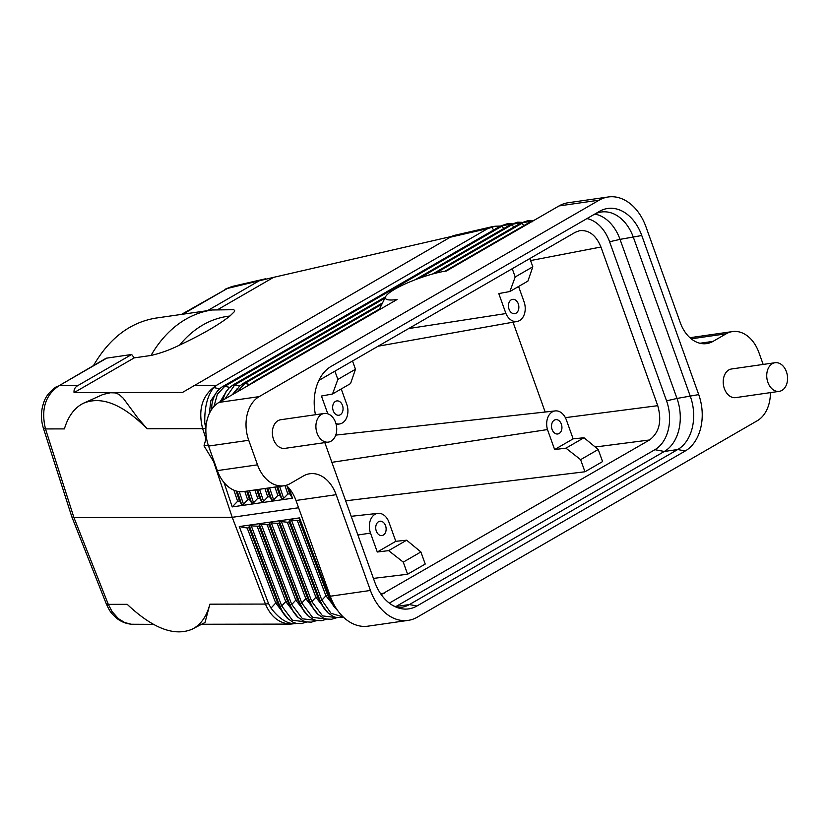 <?xml version="1.0" encoding="UTF-8"?>
<svg xmlns="http://www.w3.org/2000/svg" width="829" height="829" viewBox="0 0 829 829"><rect width="100%" height="100%" fill="white"/><g stroke="black" fill="none" stroke-linecap="round" stroke-linejoin="round"><path stroke-width="1.24" d="M237.156 391.899L244.824 383.433L242.97 383.703M531.658 221.146L520.643 223.125L432.562 274.016M382.532 302.927L243.353 383.34L239.301 386.376L234.234 393.588M396.811 607.408A40.994 29.233 81.8 0 0 401.671 607.274A40.994 29.233 81.8 0 0 409.391 604.569L677.718 449.536A40.994 29.233 81.8 0 0 690.381 396.511L633.418 237.436A40.994 29.233 81.8 0 0 601.357 212.006A40.994 29.233 81.8 0 0 594.466 214.255M324.813 442.624L374.656 581.834A43.585 31.077 81.8 0 0 400.127 608.445A43.585 31.077 81.8 0 0 416.946 605.999L685.272 450.966A43.585 31.077 81.8 0 0 698.723 394.594L641.77 235.519A43.585 31.077 81.8 0 0 599.543 211.322A43.585 31.077 81.8 0 0 599.481 211.354L331.154 366.387A43.585 31.077 81.8 0 0 315.455 414.728M779.208 391.361L735.696 397.619A14.466 10.321 -98.2 0 1 730.473 396.531A14.466 10.321 -98.2 0 1 723.23 381.133A14.466 10.321 -98.2 0 1 731.572 368.978L775.084 362.719A14.466 10.321 -98.2 0 1 780.307 363.807A14.466 10.321 -98.2 0 1 787.55 379.205A14.466 10.321 -98.2 0 1 779.208 391.361A14.466 10.321 -98.2 0 1 773.985 390.272A14.466 10.321 -98.2 0 1 766.742 374.863A14.466 10.321 -98.2 0 1 775.084 362.719M328.377 442.106L284.855 448.375A14.466 10.321 -98.2 0 1 279.632 447.287A14.466 10.321 -98.2 0 1 272.389 431.878A14.466 10.321 -98.2 0 1 280.73 419.733L324.253 413.464A14.466 10.321 -98.2 0 1 329.465 414.552A14.466 10.321 -98.2 0 1 336.709 429.961A14.466 10.321 -98.2 0 1 328.377 442.106A14.466 10.321 -98.2 0 1 323.155 441.018A14.466 10.321 -98.2 0 1 315.911 425.619A14.466 10.321 -98.2 0 1 324.253 413.464M257.518 464.831L217.353 470.613A33.761 24.072 81.8 0 0 243.757 491.556L283.922 485.773A33.761 24.072 81.8 0 1 257.518 464.831L248.731 440.282A33.761 24.072 -98.2 0 1 259.156 396.625L599.191 200.152A48.227 34.393 -98.2 0 1 608.279 196.97A48.227 34.393 -98.2 0 1 645.988 226.897L680.277 322.657A33.761 24.072 -98.2 0 0 706.681 343.6A33.761 24.072 -98.2 0 0 713.033 341.372L726.142 333.807L691.231 338.833M283.922 485.773A33.761 24.072 81.8 0 0 290.285 483.545L303.393 475.981A33.761 24.072 -98.2 0 1 309.745 473.753A33.761 24.072 -98.2 0 1 336.149 494.695L370.439 590.455A48.227 34.393 81.8 0 0 408.148 620.382A48.227 34.393 81.8 0 0 417.236 617.201L757.271 420.738A33.761 24.072 81.8 0 0 770.41 392.625M763.167 364.428L758.898 352.522A33.761 24.072 81.8 0 0 732.504 331.579A33.761 24.072 81.8 0 0 726.142 333.807M286.181 485.297A33.761 24.072 -98.2 0 1 295.974 500.478L330.263 596.238A48.227 34.393 81.8 0 0 367.983 626.164L408.148 620.382M217.353 470.613L208.566 446.064A33.761 24.072 -98.2 0 1 218.991 402.407L397.101 299.497A38.59 7.43 160.3 0 1 385.661 296.616A38.59 7.43 160.3 0 1 409.329 282.109A38.59 7.43 160.3 0 1 446.448 270.979L559.026 205.934A48.227 34.393 -98.2 0 1 568.103 202.753L608.279 196.97M153.386 624.351L131.148 624.247L124.609 622.475L118.485 618.724L112.081 611.626L108.298 604.351L127.2 604.32C152.64 628.299 174.225 636.62 191.965 629.273L205.001 622.496L209.882 604.175L265.435 604.072C270.876 616.807 279.3 623.481 290.72 624.102L296.647 623.429M213.633 461.639L232.213 517.317L265.435 604.072L268.555 603.626L239.26 526.56L299.518 517.887L299.269 520.519L327.787 595.543L333.538 606.092L338.128 611.149M298.585 507.762L232.213 517.317L73.947 517.597L71.864 516.923L106.257 603.792L108.298 604.351L73.947 517.597L45.491 428.935C40.818 409.288 45.377 394.853 59.17 385.651L106.133 358.221L131.676 354.48L134.215 357.879L151.002 355.465C160.671 353.237 170.246 349.765 179.727 345.019C201.955 334.564 218.68 324.906 229.902 316.036A131.396 93.687 81.8 0 0 179.727 345.019M191.965 629.273C200.649 624.993 206.618 616.631 209.882 604.175M56.714 386.49C49.802 391.278 45.45 396.718 43.657 402.78C40.808 411.184 40.714 419.65 43.377 428.168L45.491 428.935L64.393 428.904C68.216 416.168 74.579 407.619 83.449 403.246L103.034 394.438L110.371 392.759L115.304 392.894L119.044 394.407L123.231 398.221L137.645 417.764L147.075 428.759L202.628 428.655C197.799 409.246 202.39 394.811 216.421 385.371L213.706 387.568L219.706 388.811M83.449 403.246C101.521 395.744 122.733 404.251 147.075 428.759M295.673 623.605C287.59 624.206 279.363 619.045 271 608.113L275.715 603.035L277.57 602.766L279.85 606.217L249.249 525.71L249.052 527.752L247.197 528.021L239.26 526.56M249.249 525.71L259.094 526.311L287.611 601.326L293.673 612.33L289.891 604.766L291.746 604.507L302.512 618.807L316.46 620.486M257.239 526.57L285.756 601.595L287.611 601.326L289.891 604.766L259.29 524.27L259.094 526.311M259.29 524.27L269.135 524.861L297.652 599.875L303.715 610.89L299.932 603.325L301.787 603.056L312.554 617.356L326.502 619.035M267.28 525.13L295.798 600.144L297.652 599.875L299.932 603.325L269.332 522.819L269.135 524.861M269.332 522.819L279.176 523.42L307.704 598.434L313.756 609.439L309.973 601.875L279.373 521.379L279.176 523.42M279.373 521.379L287.362 522.239L289.228 521.969L289.414 519.928L299.269 520.519M299.518 517.887L330.429 599.554L333.538 606.092M330.429 599.554L327.787 595.543L325.932 595.802L338.895 612.165M277.321 523.679L305.839 598.704L307.704 598.434L309.973 601.875L311.828 601.616L315.88 597.253L317.745 596.984L320.015 600.434L321.87 600.165L331.02 613.284L343.279 617.025M289.414 519.928L320.015 600.434L323.797 607.999L327.465 612.496L333.289 616.538L336.512 617.584L343.693 617.418M289.228 521.969L317.745 596.984L323.797 607.999M287.362 522.239L315.88 597.253L328.522 613.47M281.228 521.109L311.828 601.616L322.595 615.916L336.543 617.584M342.481 405.402A7.233 5.161 -98.2 0 1 338.885 415.236A7.233 5.161 -98.2 0 1 333.227 410.749A7.233 5.161 -98.2 0 1 336.823 400.915A7.233 5.161 -98.2 0 1 342.481 405.402M335.932 423.598A14.497 10.331 -98.2 0 0 339.786 423.92A14.497 10.331 -98.2 0 0 347.102 405.329L341.237 388.956M334.895 371.164L337.859 379.433L332.522 393.993L321.445 396.044L327.797 413.806M271.187 522.56L301.787 603.056L305.839 598.704L318.481 614.921M261.145 524.001L291.746 604.507L295.798 600.144L308.44 616.361M565.948 448.168L554.632 449.536L573.14 438.852L583.989 437.743L565.948 448.168L580.611 459.66L598.227 449.484L583.989 437.743M249.052 527.752L277.57 602.766L281.549 610.621L283.632 613.781L279.85 606.217L281.705 605.947L292.471 620.258L306.419 621.926M251.104 525.451L281.705 605.947L285.756 601.595L298.399 617.812M511.576 224.037L500.561 226.016L223.27 386.231C217.022 389.817 213.229 395.993 211.882 404.759L211.644 409.443M213.944 406.511L217.385 394.21L224.742 386.324L222.887 386.594M271 608.113L268.555 603.626M247.197 528.021L275.715 603.035L288.357 619.253M580.611 459.66L584.953 471.774L602.569 461.598L598.227 449.484M93.781 365.071C109.687 337.952 130.422 322.284 155.976 318.077L212.162 309.984A139.873 99.729 81.8 0 0 151.002 355.465M212.162 309.984L233.778 309.694L234.638 310.523L234.244 311.797L229.902 316.036M213.706 387.568C207.333 395.775 204.369 407.661 204.794 423.215L205.882 428.603M232.224 506.902L237.622 501.286L239.477 501.017L241.633 504.446L243.488 504.177L247.664 499.835L249.529 499.576L251.674 503.006L253.529 502.737L257.705 498.395L259.57 498.125L261.715 501.555L263.57 501.286L267.757 496.944L269.612 496.685L271.757 500.115L273.611 499.846L277.798 495.504L279.653 495.234L281.798 498.664L283.653 498.395L287.839 494.053L289.694 493.794L292.471 498.229L232.224 506.902L224.027 482.54M224.98 398.936L234.783 384.884L232.928 385.153M385.568 296.813L233.312 384.78L229.26 387.817L225.861 391.951L222.421 400.417M521.617 222.597L510.602 224.576L414.904 279.87M254.866 381.993L253.011 382.262M379.495 309.03L253.394 381.889L249.519 384.76M318.854 380.438L575.212 232.327L579.575 230.68C588.932 229.737 596.051 235.187 600.942 247.011L657.749 405.682L565.368 417.65M381.216 594.559L649.553 439.971C659.314 432.551 662.039 421.122 657.749 405.682M594.828 214.069A40.994 29.233 81.8 0 1 620.03 239.363L609.595 241.767L666.557 400.842A37.771 26.922 81.8 0 1 654.9 449.691L389.329 603.118M609.595 241.767A37.771 26.922 81.8 0 0 586.973 218.576M545.181 412.023L513.016 322.191M232.338 394.687L237.312 388.542M220.12 401.744L227.27 389.982M211.416 409.785L211.882 404.759M209.312 413.598L210.835 400.728L217.229 391.433M205.747 428.21L202.628 428.655L205.83 438.251M292.471 498.229L289.155 488.374M408.635 328.564L505.939 313.549L498.789 293.58L509.866 291.528L527.907 281.104L532.819 266.793L529.855 258.524M134.215 357.879L74.071 392.625C73.708 389.62 74.942 387.278 77.791 385.609L131.676 354.48M500.457 226.079L495.162 226.224L487.784 228.597L492.188 226.7L453.297 235.633L450.23 237.229L182.473 392.438L74.071 392.625M395.423 606.818A40.994 29.233 81.8 0 0 396.003 606.496L409.391 604.569L416.946 605.999M532.156 221.778L530.684 221.685L534.964 219.84M450.23 237.229L487.753 228.597L216.452 385.361M208.276 445.235L204.017 445.847L214.866 463.66M518.28 303.828A7.233 5.161 81.8 0 0 512.623 299.342A7.233 5.161 81.8 0 0 509.027 309.176A7.233 5.161 81.8 0 0 514.685 313.663A7.233 5.161 81.8 0 0 518.28 303.828M505.939 313.549A14.497 10.331 81.8 0 0 517.109 321.465A14.497 10.331 81.8 0 0 524.063 301.808L518.581 286.492M385.558 525.721A7.233 5.161 -98.2 0 1 381.962 535.555A7.233 5.161 -98.2 0 1 376.304 531.068A7.233 5.161 -98.2 0 1 379.9 521.234A7.233 5.161 -98.2 0 1 385.558 525.721M403.267 562.124L407.609 574.238L425.225 564.062L420.883 551.948L403.267 562.124L388.604 550.632L377.288 552.01L395.796 541.316L388.635 521.348A14.497 10.331 81.8 0 0 377.951 513.358A14.497 10.331 81.8 0 0 370.511 533.088L377.288 552.01M395.796 541.316L406.645 540.207L420.883 551.948M406.645 540.207L388.604 550.632M373.423 578.393L407.609 574.238M182.815 314.212L227.415 288.44L181.489 314.398M573.14 438.852L566.362 419.93A14.497 10.331 -98.2 0 0 555.275 410.915A14.497 10.331 -98.2 0 0 547.482 429.567L331.869 462.333M512.239 268.7L515.203 276.969L509.866 291.528M561.357 424.147A7.233 5.161 81.8 0 0 555.699 419.661A7.233 5.161 81.8 0 0 552.104 429.495A7.233 5.161 81.8 0 0 557.762 433.981A7.233 5.161 81.8 0 0 561.357 424.147M547.482 429.567L554.632 449.536M206.369 437.287L204.017 445.847M332.522 393.993L350.563 383.568L355.475 369.257L352.512 360.988M355.475 369.257L337.859 379.433M532.819 266.793L515.203 276.969M451.65 236.42L273.591 277.352L218.245 309.331M584.953 471.774L345.652 500.83M273.591 277.352L227.415 288.44L231.975 286.513L224.97 289.28M641.77 235.519L620.03 239.363L676.992 398.448L698.723 394.594M654.9 449.691L664.33 451.463L396.003 606.496L393.982 606.123M258.233 281.352L207.53 310.647M492.188 226.7L495.162 226.224M685.272 450.966L677.718 449.536L664.33 451.463A40.994 29.233 81.8 0 0 676.992 398.448L666.557 400.842M732.504 331.579L692.329 337.362A33.761 24.072 81.8 0 0 690.07 337.838M381.868 304.253L244.824 383.433L249.83 384.48M435.608 273.207L522.115 223.229L523.741 225.695M291.269 519.669L321.87 600.165L325.932 595.802L297.404 520.788M239.788 385.92L234.783 384.884L384.905 298.15M419.484 278.161L512.073 224.669L513.7 227.136M229.747 387.371L224.742 386.324L502.032 226.12L503.659 228.586M328.812 594.953L329.755 594.818M204.794 423.215L206.369 423.546M237.622 501.286L233.882 490.167M239.477 501.017L236.099 490.965M239.26 491.618L243.488 504.177M247.664 499.835L244.824 491.4M249.488 490.737L253.529 502.737M257.705 498.395L254.876 489.96M264.917 488.509L267.757 496.944M259.539 489.286L263.57 501.286M259.57 498.125L256.731 489.69M257.674 489.556L261.715 501.555M266.772 488.25L269.612 496.685M271.757 500.115L267.715 488.105M273.611 499.846L269.58 487.846M277.798 495.504L274.959 487.069M249.529 499.576L246.69 491.141M247.633 490.996L251.674 503.006M237.198 491.255L241.633 504.446M279.653 495.234L276.813 486.799M281.798 498.664L277.767 486.664M287.135 486.188L289.694 493.794M284.989 485.587L287.839 494.053M283.653 498.395L279.622 486.395M259.156 396.625L218.991 402.407M599.191 200.152L559.026 205.934M193.758 385.412L216.421 385.371M106.962 358.035L59.17 385.651L77.791 385.609M493.618 230.027L491.618 227.001M600.942 247.011L530.581 260.565M699.956 343.258L713.033 341.372M370.511 533.088L357.9 535.016M384.314 593.222L380.532 593.574M248.731 440.282L208.566 446.064M330.263 596.238L370.439 590.455M295.974 500.478L336.149 494.695M649.553 439.971L595.232 447.007M202.421 624.258L290.72 624.102M336.947 617.667L331.424 619.263L326.471 619.025L323.248 617.978L317.424 613.947L313.756 609.439M326.906 619.118L321.383 620.714L316.429 620.475L313.207 619.429L307.383 615.387L303.715 610.89M316.865 620.558L311.341 622.154L306.388 621.916L303.165 620.869L297.342 616.838L293.673 612.33M306.823 622.009L301.3 623.605L296.336 623.367L293.124 622.32L287.3 618.279L283.632 613.781M385.661 296.616L379.06 309.911M444.955 271.207L530.684 221.685M512.104 223.778L507.628 223.623L500.561 226.016M133.604 624.382C126.816 624.133 120.993 621.937 116.112 617.771C110.92 612.745 110.195 612.206 106.257 603.792M377.951 513.358L351.195 516.312M555.275 410.915L335.745 435.111M522.146 222.338L517.669 222.182L510.602 224.576M339.786 423.92L336.191 424.552M43.377 428.168L71.864 516.923M265.767 278.741L231.975 286.513M517.109 321.465L378.086 346.221M520.643 223.125L527.669 220.742L532.187 220.887"/></g></svg>

